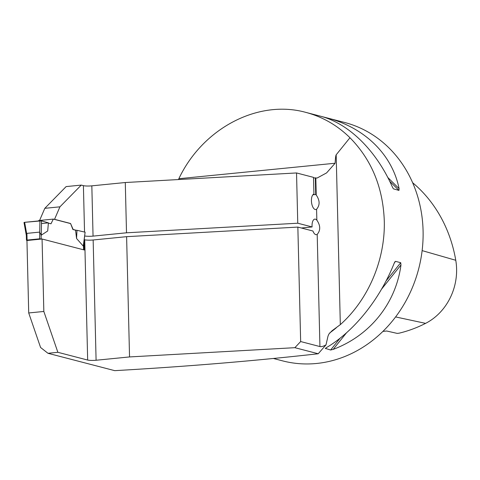 <?xml version="1.0" encoding="UTF-8"?>
<svg xmlns="http://www.w3.org/2000/svg" width="480" height="480" viewBox="0 0 480 480"><rect width="100%" height="100%" fill="white"/><g stroke="black" fill="none" stroke-linecap="round" stroke-linejoin="round"><path stroke-width="0.72" d="M83.808 243.336L84.192 243.3L84.354 250.002L42.066 239.004L26.946 240.504L28.716 312.96L40.572 347.472L47.958 353.286L114.738 370.656C187.134 366.498 254.964 360.864 318.222 353.754L294.87 347.682L129.546 356.934L126.606 236.67L297.852 227.088L312.942 231.012A7.818 3.516 -95.7 0 0 316.392 234.684A7.818 3.516 -95.7 0 0 317.196 234.384C320.658 230.31 320.538 225.564 316.848 220.152L316.578 209.244C320.04 205.17 319.926 200.424 316.23 195.018A7.818 3.516 84.3 0 0 315.714 194.514L315.306 177.828L313.536 178.008M318.222 353.754L326.004 344.868L328.02 336.084L328.938 333.99L331.974 330.816M47.958 353.286L57.864 352.302L43.836 311.46L28.716 312.96M294.87 347.682L300.654 341.55L297.852 227.088M300.654 341.55L319.938 346.566L317.196 234.384M178.434 179.556L178.848 178.722L335.112 163.236L326.586 172.914L317.13 178.026L315.816 177.96A15.642 7.032 84.3 0 1 315.78 177.954L315.306 177.828M335.112 163.236C335.418 158.13 335.772 155.316 336.174 154.812L340.326 324.63L332.1 330.714M326.004 344.868C323.382 346.344 321.36 346.908 319.938 346.566M129.546 356.934L96.09 360.246A6.258 0.912 178.6 0 1 87.666 360.054L57.864 352.302M126.606 236.67L93.15 239.982L96.09 360.246M316.578 209.244A7.818 3.516 84.3 0 1 315.774 209.55A7.818 3.516 84.3 0 1 311.544 202.458A7.818 3.516 84.3 0 1 313.926 194.046L313.518 177.366L296.532 172.95L125.286 182.526L91.83 185.844L93.054 236.118L126.51 232.8L125.286 182.526M59.934 206.826L44.814 208.326L66.132 186.588L81.258 185.094L59.934 206.826L54.546 219.324L70.554 223.488L72.9 229.506L75.57 230.202L76.554 238.476L83.274 246.096L83.514 245.01M84.54 232.05L83.406 185.652L81.258 185.094M83.406 185.652A6.258 0.912 178.6 0 0 91.83 185.844M84.192 243.3L84.288 239.682L84.726 239.79A6.258 0.912 178.6 0 0 93.15 239.982M93.054 236.118A6.258 0.912 -1.4 0 1 84.786 235.956M126.51 232.8L297.762 223.218L312.096 226.944L301.398 228.006M44.814 208.326L39.582 220.458M70.554 223.488L73.158 229.482L76.062 230.232M321.51 116.472L344.598 122.466A123.168 108.546 104.6 0 1 423.084 230.82A123.168 108.546 104.6 0 1 282.588 360.87L273.744 358.572M178.848 178.722C202.692 128.214 258.204 99.192 305.766 112.368C322.518 116.814 337.248 125.268 349.962 137.736C371.532 159.696 382.974 187.362 384.282 220.728C385.392 259.584 368.508 299.496 340.326 324.63M326.028 347.862L325.398 348.648L326.412 347.628C354.018 331.446 379.902 299.214 394.194 263.208L395.496 261.342L400.728 262.698L400.968 264.972C395.886 303.366 370.002 335.604 333.192 349.386L330.624 350.01L325.356 348.396M395.016 261.642L394.416 262.692M328.2 118.686L327.534 118.032C364.926 127.77 392.256 154.734 399.102 188.64L398.958 190.392L393.486 188.868M393.186 188.496L392.328 186.876C376.272 150.576 348.942 123.612 320.76 116.268L305.766 112.368M297.762 223.218L296.532 172.95M312.096 226.944A7.818 3.516 -95.7 0 1 314.85 219.12A7.818 3.516 -95.7 0 1 316.848 220.152M349.962 137.736L336.174 154.812M42.066 239.004L43.836 311.46M395.61 316.932L425.598 323.364A137.328 121.026 -75.4 0 1 399.066 333.192L397.194 333.396L386.736 331.014L382.926 331.398M425.598 323.364A55.212 48.66 -75.4 0 0 455.766 260.28A137.328 121.026 -75.4 0 0 412.626 182.718M312.882 194.79L315.714 194.514M27.204 240.474L26.448 240.24L27.084 240.072L39.6 238.83L41.802 239.028M70.29 223.512L53.316 219.096L50.976 223.8L48.36 223.122M41.532 220.848L48.384 222.858L47.712 230.976L41.28 235.17L39.726 232.416L39.93 220.806L41.532 220.848L41.28 235.17M53.316 219.096L38.718 220.542L38.52 220.944M39.6 238.83L39.726 232.416M39.432 232.128L26.922 233.37L26.382 235.29M83.532 245.418L85.116 232.182L83.274 246.096M85.116 232.182L76.998 230.298L76.554 238.476M26.682 233.706L24.636 222.324L24 222.492L26.4 235.848M24.636 222.324L39.93 220.806M76.998 230.298L75.57 230.202M41.484 223.542L48.384 222.858L41.532 220.848L24.636 222.324L24.156 222.57L24.702 222.696M316.23 195.018L315.816 177.96M329.766 332.88A123.168 108.546 -75.4 0 0 336.288 327.804M87.666 360.054L84.726 239.79M422.13 250.614L455.766 260.28M333.192 349.386L346.458 332.856M381.606 289.086L400.968 264.972M330.624 350.01L340.128 338.178M386.058 280.962L400.728 262.698M398.958 190.392L389.706 181.266M399.102 188.64L387.81 177.498M41.178 238.866L41.076 234.738M83.556 249.798L83.46 245.76M27.084 240.072L26.922 233.37M83.688 249.828L83.568 245.118M26.448 240.24L26.328 235.296"/></g></svg>
